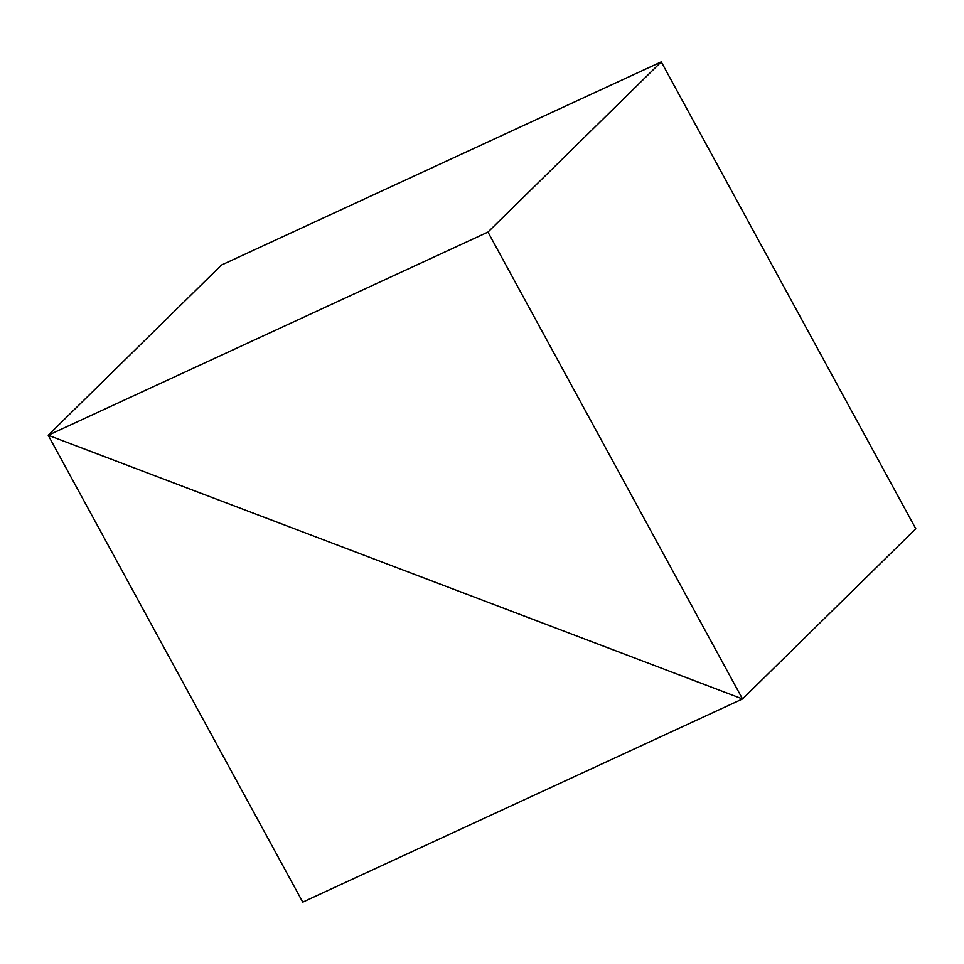 <?xml version="1.0" encoding="UTF-8"?>
<svg xmlns="http://www.w3.org/2000/svg" width="964" height="964" viewBox="0 0 964 964"><rect width="100%" height="100%" fill="white"/><g stroke="black" fill="none" stroke-linecap="round" stroke-linejoin="round"><path stroke-width="1.45" d="M48.2 435.246L742.521 698.96L302.744 902.123L48.2 435.246L742.521 698.96L487.965 232.083L48.2 435.246L221.479 265.04L48.2 435.246M915.8 528.754L742.521 698.96L915.8 528.754L661.256 61.877L487.965 232.083M661.256 61.877L221.479 265.04"/></g></svg>
